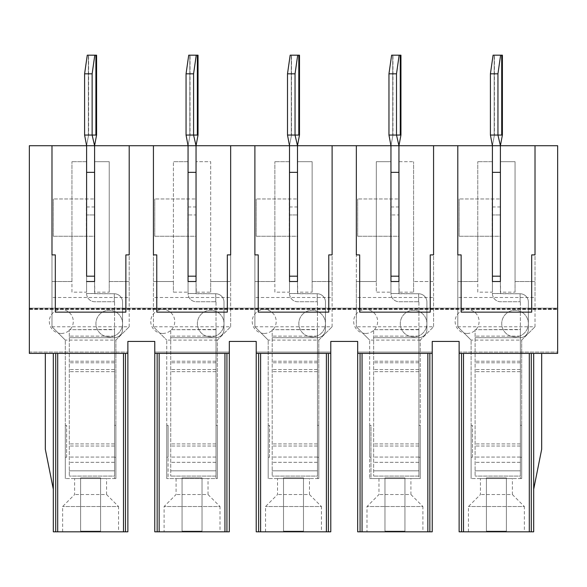 <?xml version="1.0" encoding="UTF-8"?>
<svg xmlns="http://www.w3.org/2000/svg" width="587" height="587" viewBox="0 0 587 587"><rect width="100%" height="100%" fill="white"/><g stroke="black" fill="none" stroke-linecap="round" stroke-linejoin="round"><path stroke-width="0.44" stroke-dasharray="2.94 2.2" d="M500.608 55.178L493.08 55.178L500.608 55.178L493.08 55.178L490.416 73.815L497.945 73.815L500.608 55.178L497.945 73.815L497.945 135.061L497.945 73.815L500.608 55.178L502.399 55.178L501.709 55.178L501.709 135.061L497.945 135.061L501.709 135.061L497.945 135.061L500.403 145.715L492.412 145.715L500.403 145.715L500.403 276.191L500.403 172.343L492.412 172.343L492.412 276.191L492.412 172.343L500.403 172.343L500.403 145.715L500.403 172.343L500.403 145.715L457.794 145.715L535.014 145.715L535.014 254.89L531.69 254.89L531.69 312.137L461.125 312.137L461.125 254.89L457.794 254.89L457.794 145.715L457.794 326.783L457.794 145.715M490.416 73.815L497.945 73.815L490.416 73.815L493.08 55.178L494.181 55.178L494.181 135.061L490.416 135.061L494.181 135.061L490.416 135.061L492.412 145.715L492.412 281.518L492.412 214.945L500.403 214.945L492.412 214.945L492.412 172.343L500.403 172.343L492.412 172.343L500.403 172.343L492.412 172.343L492.412 145.715L492.412 172.343L492.412 145.715L492.412 172.343L500.403 172.343L500.403 161.689L500.403 292.172L515.048 292.172L515.048 161.689L500.403 161.689L515.048 161.689L515.048 281.518L535.014 281.518L535.014 145.715L500.403 145.715L497.945 135.061L490.416 135.061L494.181 135.061L494.181 55.178L493.08 55.178L490.416 73.815L490.416 135.061L492.412 145.715L490.416 135.061L490.416 73.815L490.416 135.061L497.945 135.061L490.416 135.061M477.767 292.172L477.767 161.689L477.767 281.518L457.794 281.518L477.767 281.518L477.767 292.172L492.412 292.172L492.412 281.518L492.412 293.5A8.255 8.255 0 0 0 500.667 301.755L520.104 301.755L520.104 293.764L492.412 293.5L500.403 293.5L500.403 276.191L492.412 276.191L500.403 276.191L492.412 276.191L492.412 293.5A8.255 8.255 0 0 0 500.667 301.755L520.104 301.755L520.104 293.764A8.255 8.255 0 0 1 528.359 302.019L528.359 329.446A8.255 8.255 0 0 1 520.368 337.701L520.368 476.086L520.368 329.711L520.368 337.701L475.103 337.701L520.104 337.701A8.255 8.255 0 0 0 520.368 337.701L520.104 337.701A8.255 8.255 0 0 0 520.368 337.701L520.368 329.711L475.103 329.711L475.103 476.086L475.103 329.711L520.368 329.446L520.368 470.84L475.103 470.84L520.368 470.84L520.368 476.086L475.103 476.086L520.368 476.086L520.368 337.701A8.255 8.255 0 0 0 528.359 329.446L528.359 302.019A8.255 8.255 0 0 0 520.104 293.764L500.667 293.764L500.403 281.518L500.403 292.172M520.104 301.755L520.104 293.764L520.104 301.755M492.412 236.253L492.412 198.971L459.129 198.971L500.403 198.971L492.412 198.971L492.412 236.253L500.403 236.253L500.403 198.971L500.403 236.253L492.412 236.253M459.129 236.253L492.148 236.253L459.129 236.253L459.129 198.971L459.129 236.253M492.412 206.962L500.403 206.962M501.709 55.178L501.709 135.061L501.709 55.178L502.399 55.178L502.399 135.061L500.403 145.715L497.945 135.061L497.945 73.815M520.368 302.019L520.368 329.446L520.368 302.019M494.181 55.178L494.181 135.061L494.181 55.178M399.153 55.178L391.624 55.178L399.153 55.178L391.624 55.178L388.961 73.815L396.496 73.815L399.153 55.178L396.496 73.815L396.496 135.061L396.496 73.815L399.153 55.178L400.943 55.178L400.261 55.178L400.261 135.061L396.496 135.061L400.261 135.061L396.496 135.061L398.947 145.715L390.957 145.715L398.947 145.715L398.947 276.191L398.947 172.343L390.957 172.343L390.957 276.191L390.957 172.343L398.947 172.343L398.947 145.715L398.947 172.343L398.947 145.715L356.346 145.715L433.566 145.715L398.947 145.715L396.496 135.061L388.961 135.061L392.725 135.061L388.961 135.061L390.957 145.715L390.957 281.518L398.947 281.518L398.947 292.172L413.593 292.172L413.593 281.518L433.566 281.518L433.566 297.492L356.346 297.492L356.346 281.518L376.311 281.518L376.311 292.172L390.957 292.172L390.957 214.945L398.947 214.945L398.947 172.343L390.957 172.343L398.947 172.343L390.957 172.343L398.947 172.343L398.947 161.689L413.593 161.689L398.947 161.689L398.947 292.172M388.961 73.815L396.496 73.815L388.961 73.815L391.624 55.178L392.725 55.178L392.725 135.061L388.961 135.061L392.725 135.061L392.725 55.178L391.624 55.178L388.961 73.815L388.961 135.061L390.957 145.715L390.957 172.343L390.957 145.715L390.957 172.343L390.957 145.715L388.961 135.061L388.961 73.815L388.961 135.061L396.496 135.061L388.961 135.061M390.957 281.518L390.957 293.5A8.255 8.255 0 0 0 399.211 301.755L418.648 301.755L418.648 293.764L390.957 293.5L398.947 293.5L398.947 276.191L390.957 276.191L398.947 276.191L390.957 276.191L390.957 293.5A8.255 8.255 0 0 0 399.211 301.755L418.648 301.755L418.648 293.764A8.255 8.255 0 0 1 426.903 302.019L426.903 329.446A8.255 8.255 0 0 1 418.92 337.701L418.92 476.086L418.92 329.711L418.92 337.701L373.648 337.701L418.648 337.701A8.255 8.255 0 0 0 418.92 337.701L418.648 337.701A8.255 8.255 0 0 0 418.92 337.701L418.92 329.711L373.648 329.711L373.648 476.086L373.648 329.711L418.92 329.446L418.92 470.84L373.648 470.84L418.92 470.84L418.92 476.086L373.648 476.086L418.92 476.086L418.92 337.701A8.255 8.255 0 0 0 426.903 329.446L426.903 302.019A8.255 8.255 0 0 0 418.648 293.764L399.211 293.764L398.947 281.518L390.957 281.518L398.947 281.518L398.947 145.715L396.496 135.061L396.496 73.815M418.648 301.755L418.648 293.764L418.648 301.755M390.957 236.253L390.957 198.971L357.674 198.971L398.947 198.971L390.957 198.971L390.957 236.253L398.947 236.253L398.947 198.971L398.947 236.253L390.957 236.253M357.674 236.253L390.693 236.253L357.674 236.253L357.674 198.971L357.674 236.253M390.957 206.962L398.947 206.962M400.261 55.178L400.261 135.061L400.261 55.178L400.943 55.178L400.943 135.061M418.92 302.019L418.92 329.446L418.92 302.019M392.725 55.178L392.725 135.061L392.725 55.178M297.704 55.178L290.169 55.178L297.704 55.178L290.169 55.178L287.505 73.815L295.041 73.815L297.704 55.178L295.041 73.815L295.041 135.061L295.041 73.815L297.704 55.178L299.495 55.178L298.805 55.178L298.805 135.061L295.041 135.061L298.805 135.061L295.041 135.061L297.492 145.715L289.508 145.715L297.492 145.715L297.492 276.191L297.492 172.343L289.508 172.343L289.508 276.191L289.508 172.343L297.492 172.343L297.492 145.715L297.492 172.343L297.492 145.715L254.89 145.715L332.11 145.715L332.11 254.89L328.779 254.89L328.779 312.137L258.221 312.137L258.221 254.89L254.89 254.89L254.89 145.715L254.89 326.783L254.89 145.715M287.505 73.815L295.041 73.815L287.505 73.815L290.169 55.178L291.277 55.178L291.277 135.061L287.505 135.061L291.277 135.061L287.505 135.061L289.508 145.715L289.508 281.518L289.508 214.945L297.492 214.945L289.508 214.945L289.508 172.343L297.492 172.343L289.508 172.343L297.492 172.343L289.508 172.343L289.508 145.715L289.508 172.343L289.508 145.715L289.508 172.343L297.492 172.343L297.492 161.689L297.492 292.172L312.137 292.172L312.137 161.689L297.492 161.689L312.137 161.689L312.137 281.518L332.11 281.518L332.11 145.715L297.492 145.715L295.041 135.061L287.505 135.061L291.277 135.061L291.277 55.178L290.169 55.178L287.505 73.815L287.505 135.061L289.508 145.715L287.505 135.061L287.505 73.815L287.505 135.061L295.041 135.061L287.505 135.061M274.863 292.172L274.863 161.689L274.863 281.518L254.89 281.518L274.863 281.518L274.863 292.172L289.508 292.172L289.508 281.518L289.508 293.5A8.255 8.255 0 0 0 297.763 301.755L317.2 301.755L317.2 293.764L289.508 293.5L297.492 293.5L297.492 276.191L289.508 276.191L297.492 276.191L289.508 276.191L289.508 293.5A8.255 8.255 0 0 0 297.763 301.755L317.2 301.755L317.2 293.764A8.255 8.255 0 0 1 325.455 302.019L325.455 329.446A8.255 8.255 0 0 1 317.464 337.701L317.464 476.086L317.464 329.711L317.464 337.701L272.199 337.701L317.2 337.701A8.255 8.255 0 0 0 317.464 337.701L317.2 337.701A8.255 8.255 0 0 0 317.464 337.701L317.464 329.711L272.199 329.711L272.199 476.086L272.199 329.711L317.464 329.446L317.464 470.84L272.199 470.84L317.464 470.84L317.464 476.086L272.199 476.086L317.464 476.086L317.464 337.701A8.255 8.255 0 0 0 325.455 329.446L325.455 302.019A8.255 8.255 0 0 0 317.2 293.764L297.763 293.764L297.492 281.518L297.492 292.172M317.2 301.755L317.2 293.764L317.2 301.755M289.508 236.253L289.508 198.971L256.218 198.971L297.492 198.971L289.508 198.971L289.508 236.253L297.492 236.253L297.492 198.971L297.492 236.253L289.508 236.253M256.218 236.253L289.237 236.253L256.218 236.253L256.218 198.971L256.218 236.253M289.508 206.962L297.492 206.962M298.805 55.178L298.805 135.061L298.805 55.178L299.495 55.178L299.495 135.061L297.492 145.715L295.041 135.061L295.041 73.815M317.464 302.019L317.464 329.446L317.464 302.019M291.277 55.178L291.277 135.061L291.277 55.178M196.249 55.178L188.72 55.178L196.249 55.178L188.72 55.178L186.057 73.815L193.585 73.815L196.249 55.178L193.585 73.815L193.585 135.061L193.585 73.815L196.249 55.178L198.039 55.178L197.357 55.178L197.357 135.061L193.585 135.061L197.357 135.061L193.585 135.061L196.043 145.715L188.053 145.715L196.043 145.715L196.043 276.191L196.043 172.343L188.053 172.343L188.053 276.191L188.053 172.343L196.043 172.343L196.043 145.715L196.043 172.343L196.043 145.715L153.434 145.715L230.654 145.715L196.043 145.715L193.585 135.061L186.057 135.061L189.821 135.061L186.057 135.061L188.053 145.715L188.053 281.518L196.043 281.518L196.043 292.172L210.689 292.172L210.689 281.518L230.654 281.518L230.654 297.492L153.434 297.492L153.434 281.518L173.407 281.518L173.407 292.172L188.053 292.172L188.053 214.945L196.043 214.945L196.043 172.343L188.053 172.343L196.043 172.343L188.053 172.343L196.043 172.343L196.043 161.689L196.043 292.172M186.057 73.815L193.585 73.815L186.057 73.815L188.72 55.178L189.821 55.178L189.821 135.061L186.057 135.061L189.821 135.061L189.821 55.178L188.72 55.178L186.057 73.815L186.057 135.061L188.053 145.715L188.053 172.343L188.053 145.715L188.053 172.343L188.053 145.715L186.057 135.061L186.057 73.815L186.057 135.061L193.585 135.061L186.057 135.061M188.053 281.518L188.053 293.5A8.255 8.255 0 0 0 196.307 301.755L215.745 301.755L215.745 293.764L188.053 293.5L196.043 293.5L196.043 276.191L188.053 276.191L196.043 276.191L188.053 276.191L188.053 293.5A8.255 8.255 0 0 0 196.307 301.755L215.745 301.755L215.745 293.764A8.255 8.255 0 0 1 223.999 302.019L223.999 329.446A8.255 8.255 0 0 1 216.016 337.701L216.016 476.086L216.016 329.711L216.016 337.701L170.744 337.701L215.745 337.701A8.255 8.255 0 0 0 216.016 337.701L215.745 337.701A8.255 8.255 0 0 0 216.016 337.701L216.016 329.711L170.744 329.711L170.744 476.086L170.744 329.711L216.016 329.446L216.016 470.84L170.744 470.84L216.016 470.84L216.016 476.086L170.744 476.086L216.016 476.086L216.016 337.701A8.255 8.255 0 0 0 223.999 329.446L223.999 302.019A8.255 8.255 0 0 0 215.745 293.764L196.307 293.764L196.043 281.518L188.053 281.518L196.043 281.518L196.043 145.715L193.585 135.061L193.585 73.815M215.745 301.755L215.745 293.764L215.745 301.755M188.053 236.253L188.053 198.971L154.77 198.971L196.043 198.971L188.053 198.971L188.053 236.253L196.043 236.253L196.043 198.971L196.043 236.253L188.053 236.253M154.77 236.253L187.789 236.253L154.77 236.253L154.77 198.971L154.77 236.253M188.053 206.962L196.043 206.962M197.357 55.178L197.357 135.061L197.357 55.178L198.039 55.178L198.039 135.061L196.043 145.715M216.016 302.019L216.016 329.446L216.016 302.019M189.821 55.178L189.821 135.061L189.821 55.178M94.8 55.178L87.265 55.178L94.8 55.178L87.265 55.178L84.601 73.815L92.137 73.815L94.8 55.178L92.137 73.815L92.137 135.061L92.137 73.815L94.8 55.178L96.584 55.178L95.901 55.178L95.901 135.061L92.137 135.061L95.901 135.061L92.137 135.061L94.588 145.715L86.597 145.715L94.588 145.715L94.588 276.191L94.588 172.343L86.597 172.343L86.597 276.191L86.597 172.343L94.588 172.343L94.588 145.715L94.588 172.343L94.588 145.715L51.986 145.715L129.206 145.715L129.206 254.89L125.875 254.89L125.875 312.137L55.31 312.137L55.31 254.89L51.986 254.89L51.986 145.715L51.986 326.783L51.986 145.715M84.601 73.815L92.137 73.815L84.601 73.815L87.265 55.178L88.366 55.178L88.366 135.061L84.601 135.061L88.366 135.061L84.601 135.061L86.597 145.715L86.597 281.518L86.597 214.945L94.588 214.945L86.597 214.945L86.597 172.343L94.588 172.343L86.597 172.343L94.588 172.343L86.597 172.343L86.597 145.715L86.597 172.343L86.597 145.715L86.597 172.343L94.588 172.343L94.588 161.689L94.588 292.172L109.233 292.172L109.233 161.689L94.588 161.689L109.233 161.689L109.233 281.518L129.206 281.518L129.206 145.715L94.588 145.715L92.137 135.061L84.601 135.061L88.366 135.061L88.366 55.178L87.265 55.178L84.601 73.815L84.601 135.061L86.597 145.715L84.601 135.061L84.601 73.815L84.601 135.061L92.137 135.061L84.601 135.061M71.952 292.172L71.952 161.689L71.952 281.518L51.986 281.518L71.952 281.518L71.952 292.172L86.597 292.172L86.597 281.518L86.597 293.5A8.255 8.255 0 0 0 94.852 301.755L114.296 301.755L114.296 293.764L86.597 293.5L94.588 293.5L94.588 276.191L86.597 276.191L94.588 276.191L86.597 276.191L86.597 293.5A8.255 8.255 0 0 0 94.852 301.755L114.296 301.755L114.296 293.764A8.255 8.255 0 0 1 122.551 302.019L122.551 329.446A8.255 8.255 0 0 1 114.56 337.701L114.56 476.086L114.56 329.711L114.56 337.701L69.295 337.701L114.296 337.701A8.255 8.255 0 0 0 114.56 337.701L114.296 337.701A8.255 8.255 0 0 0 114.56 337.701L114.56 329.711L69.295 329.711L69.295 476.086L69.295 329.711L114.56 329.446L114.56 470.84L69.295 470.84L114.56 470.84L114.56 476.086L69.295 476.086L114.56 476.086L114.56 337.701A8.255 8.255 0 0 0 122.551 329.446L122.551 302.019A8.255 8.255 0 0 0 114.296 293.764L94.852 293.764L94.588 281.518L94.588 292.172M114.296 301.755L114.296 293.764L114.296 301.755M86.597 236.253L86.597 198.971L53.314 198.971L94.588 198.971L86.597 198.971L86.597 236.253L94.588 236.253L94.588 198.971L94.588 236.253L86.597 236.253M53.314 236.253L86.333 236.253L53.314 236.253L53.314 198.971L53.314 236.253M86.597 206.962L94.588 206.962M95.901 55.178L95.901 135.061L95.901 55.178L96.584 55.178L96.584 135.061M114.56 302.019L114.56 329.446L114.56 302.019M92.137 73.815L92.137 135.061L94.588 145.715L94.588 281.518L94.588 172.343M88.366 55.178L88.366 135.061L88.366 55.178M61.305 333.445A11.982 11.982 0 0 0 73.287 321.456A11.982 11.982 0 0 0 61.305 309.474A11.982 11.982 0 0 0 49.323 321.456A11.982 11.982 0 0 0 61.305 333.445M122.551 323.591A13.318 13.318 0 0 0 102.578 312.057A13.318 13.318 0 0 0 102.578 335.118A13.318 13.318 0 0 0 122.551 323.591A13.318 13.318 0 0 0 109.233 310.274A13.318 13.318 0 0 0 95.923 323.591A13.318 13.318 0 0 0 109.233 336.901A13.318 13.318 0 0 0 122.551 323.591M86.597 172.343L86.597 161.689L71.952 161.689L86.597 161.689L86.597 292.172M66.632 457.266L66.632 425.311L66.632 457.266L65.296 457.266L65.296 425.311L65.296 478.566L65.296 457.266L66.632 457.266M66.632 425.311L65.296 425.311L66.632 425.311M66.632 478.566L115.888 478.566L115.888 457.266L115.888 478.566L65.296 478.566L65.296 340.1L65.296 478.566L66.632 478.566M115.888 340.1L129.206 326.783L115.888 340.1L115.888 478.566L114.56 478.566L114.56 425.311L114.56 478.566L115.888 478.566L115.888 340.1L65.296 340.1L51.986 326.783L65.296 340.1M114.56 457.266L115.888 457.266L115.888 425.311L115.888 457.266L114.56 457.266M114.56 425.311L115.888 425.311L114.56 425.311M106.57 478.566L74.615 478.566L106.57 478.566L106.57 494.54L74.615 494.54L106.57 494.54L118.552 506.522L62.633 506.522L118.552 506.522L118.552 531.822L62.633 531.822L118.552 531.822M51.986 326.783L129.206 326.783L129.206 297.492L51.986 297.492M109.233 292.172L109.233 281.518L129.206 281.518L129.206 297.492M94.588 281.518L86.597 281.518M129.206 326.783L129.206 145.715M100.582 531.154L100.582 477.899L80.61 477.899L80.61 531.154L100.582 531.154L100.582 477.899L80.61 477.899L80.61 531.154L100.582 531.154M541.676 353.411L533.686 353.411L533.686 489.213L541.676 449.275L541.676 353.411L533.686 353.411L533.686 531.822L459.129 531.822L459.129 341.429L432.23 341.429L432.23 531.822L357.674 531.822L357.674 341.429L330.782 341.429L330.782 531.822L256.218 531.822L256.218 341.429L229.326 341.429L229.326 352.083L154.77 352.083L229.326 352.083L229.326 531.822L154.77 531.822L154.77 341.429L127.871 341.429L127.871 531.822L53.314 531.822L53.314 353.411L45.324 353.411L45.324 449.275L53.314 489.213L53.314 353.411L127.871 353.411M162.753 333.445A11.982 11.982 0 0 0 174.743 321.456A11.982 11.982 0 0 0 162.753 309.474A11.982 11.982 0 0 0 150.771 321.456A11.982 11.982 0 0 0 162.753 333.445M264.209 333.445A11.982 11.982 0 0 0 276.191 321.456A11.982 11.982 0 0 0 264.209 309.474A11.982 11.982 0 0 0 252.227 321.456A11.982 11.982 0 0 0 264.209 333.445M325.455 323.591A13.318 13.318 0 0 0 305.482 312.057A13.318 13.318 0 0 0 305.482 335.118A13.318 13.318 0 0 0 325.455 323.591A13.318 13.318 0 0 0 312.137 310.274A13.318 13.318 0 0 0 298.827 323.591A13.318 13.318 0 0 0 312.137 336.901A13.318 13.318 0 0 0 325.455 323.591M289.508 172.343L289.508 161.689L274.863 161.689L289.508 161.689L289.508 292.172M289.508 281.518L297.492 281.518L289.508 281.518L297.492 281.518L297.492 172.343M269.536 457.266L269.536 425.311L269.536 457.266L268.2 457.266L268.2 425.311L268.2 478.566L268.2 457.266L269.536 457.266M269.536 425.311L268.2 425.311L269.536 425.311M269.536 478.566L318.8 478.566L318.8 457.266L318.8 478.566L268.2 478.566L268.2 340.1L268.2 478.566L269.536 478.566M318.8 340.1L332.11 326.783L318.8 340.1L318.8 478.566L317.464 478.566L317.464 425.311L317.464 478.566L318.8 478.566L318.8 340.1L268.2 340.1L254.89 326.783L268.2 340.1M317.464 457.266L318.8 457.266L318.8 425.311L318.8 457.266L317.464 457.266M317.464 425.311L318.8 425.311L317.464 425.311M309.474 478.566L277.526 478.566L309.474 478.566L309.474 494.54L277.526 494.54L309.474 494.54L321.456 506.522L265.544 506.522L321.456 506.522L321.456 531.822L265.544 531.822L321.456 531.822M254.89 326.783L332.11 326.783L332.11 297.492L254.89 297.492M312.137 292.172L312.137 281.518L332.11 281.518L332.11 297.492M297.492 281.518L297.492 145.715M332.11 326.783L332.11 145.715M303.486 531.154L303.486 477.899L283.514 477.899L283.514 531.154L303.486 531.154L303.486 477.899L283.514 477.899L283.514 531.154L303.486 531.154M256.218 353.411L330.782 353.411M365.664 333.445A11.982 11.982 0 0 0 377.646 321.456A11.982 11.982 0 0 0 365.664 309.474A11.982 11.982 0 0 0 353.682 321.456A11.982 11.982 0 0 0 365.664 333.445M467.113 333.445A11.982 11.982 0 0 0 479.095 321.456A11.982 11.982 0 0 0 467.113 309.474A11.982 11.982 0 0 0 455.13 321.456A11.982 11.982 0 0 0 467.113 333.445M528.359 323.591A13.318 13.318 0 0 0 508.386 312.057A13.318 13.318 0 0 0 508.386 335.118A13.318 13.318 0 0 0 528.359 323.591A13.318 13.318 0 0 0 515.048 310.274A13.318 13.318 0 0 0 501.731 323.591A13.318 13.318 0 0 0 515.048 336.901A13.318 13.318 0 0 0 528.359 323.591M492.412 172.343L492.412 161.689L477.767 161.689L492.412 161.689L492.412 292.172M492.412 281.518L500.403 281.518L492.412 281.518L500.403 281.518L500.403 172.343M472.44 457.266L472.44 425.311L472.44 457.266L471.112 457.266L471.112 425.311L471.112 478.566L471.112 457.266L472.44 457.266M472.44 425.311L471.112 425.311L472.44 425.311M472.44 478.566L521.704 478.566L521.704 457.266L521.704 478.566L471.112 478.566L471.112 340.1L471.112 478.566L472.44 478.566M521.704 340.1L535.014 326.783L521.704 340.1L521.704 478.566L520.368 478.566L520.368 425.311L520.368 478.566L521.704 478.566L521.704 340.1L471.112 340.1L457.794 326.783L471.112 340.1M520.368 457.266L521.704 457.266L521.704 425.311L521.704 457.266L520.368 457.266M520.368 425.311L521.704 425.311L520.368 425.311M512.385 478.566L480.43 478.566L512.385 478.566L512.385 494.54L480.43 494.54L512.385 494.54L524.367 506.522L468.448 506.522L524.367 506.522L524.367 531.822L468.448 531.822L524.367 531.822M457.794 326.783L535.014 326.783L535.014 297.492L457.794 297.492M515.048 292.172L515.048 281.518L535.014 281.518L535.014 297.492M500.403 281.518L500.403 145.715M535.014 326.783L535.014 145.715M506.39 531.154L506.39 477.899L486.418 477.899L486.418 531.154L506.39 531.154L506.39 477.899L486.418 477.899L486.418 531.154L506.39 531.154M459.129 353.411L557.65 353.411L557.65 145.715L29.35 145.715L29.35 308.146L557.65 308.146L29.35 308.146L29.35 308.681L557.65 308.681M459.129 352.083L557.65 352.083L459.129 352.083M45.324 353.411L29.35 353.411L29.35 308.681M390.957 292.172L390.957 161.689L390.957 214.945L398.947 214.945L398.947 281.518M196.043 172.343L188.053 172.343L188.053 214.945L196.043 214.945L196.043 281.518M433.566 297.492L433.566 326.783L420.248 340.1L420.248 478.566L420.248 457.266L420.248 478.566L369.656 478.566L420.248 478.566L418.92 478.566L418.92 457.266L418.92 478.566L420.248 478.566L420.248 340.1L433.566 326.783L356.346 326.783L369.656 340.1L356.346 326.783L356.346 297.492M420.248 340.1L369.656 340.1L369.656 478.566L369.656 340.1M410.929 478.566L378.975 478.566L410.929 478.566L410.929 494.54L378.975 494.54L410.929 494.54L422.911 506.522L366.992 506.522L422.911 506.522L422.911 531.822L366.992 531.822L422.911 531.822M230.654 297.492L230.654 326.783L217.344 340.1L217.344 478.566L166.752 478.566L166.752 457.266L168.08 457.266L166.752 457.266L166.752 425.311L168.08 425.311L168.08 457.266L168.08 425.311L166.752 425.311L166.752 478.566L168.08 478.566L168.08 457.266L168.08 478.566L166.752 478.566L217.344 478.566L216.016 478.566L217.344 478.566L217.344 425.311L216.016 425.311L217.344 425.311L217.344 457.266L216.016 457.266L216.016 425.311L216.016 478.566L216.016 457.266L217.344 457.266L217.344 478.566L217.344 340.1L230.654 326.783L153.434 326.783L166.752 340.1L153.434 326.783L153.434 297.492M217.344 340.1L166.752 340.1L166.752 478.566L166.752 340.1M208.025 478.566L176.071 478.566L208.025 478.566L208.025 494.54L176.071 494.54L208.025 494.54L220.008 506.522L164.089 506.522L220.008 506.522L220.008 531.822L164.089 531.822L220.008 531.822M29.35 309.474L557.65 309.474L29.35 309.474M29.35 352.083L127.871 352.083L29.35 352.083M256.218 352.083L330.782 352.083L256.218 352.083M357.674 352.083L432.23 352.083L357.674 352.083M426.903 323.591A13.318 13.318 0 0 0 406.938 312.057A13.318 13.318 0 0 0 406.938 335.118A13.318 13.318 0 0 0 426.903 323.591A13.318 13.318 0 0 0 413.593 310.274A13.318 13.318 0 0 0 400.275 323.591A13.318 13.318 0 0 0 413.593 336.901A13.318 13.318 0 0 0 426.903 323.591M223.999 323.591A13.318 13.318 0 0 0 204.027 312.057A13.318 13.318 0 0 0 204.027 335.118A13.318 13.318 0 0 0 223.999 323.591A13.318 13.318 0 0 0 210.689 310.274A13.318 13.318 0 0 0 197.371 323.591A13.318 13.318 0 0 0 210.689 336.901A13.318 13.318 0 0 0 223.999 323.591M357.674 353.411L432.23 353.411M404.942 531.154L404.942 477.899L384.969 477.899L384.969 531.154L404.942 531.154L404.942 477.899L384.969 477.899L384.969 531.154L404.942 531.154M370.984 478.566L369.656 478.566L370.984 478.566L370.984 457.266L370.984 478.566M369.656 425.311L369.656 457.266L369.656 425.311L370.984 425.311L370.984 457.266L370.984 425.311L369.656 425.311M420.248 457.266L420.248 425.311L420.248 457.266L418.92 457.266L418.92 425.311L418.92 457.266L420.248 457.266M413.593 292.172L413.593 161.689L413.593 281.518L433.566 281.518L433.566 145.715L433.566 254.89L430.234 254.89L430.234 312.137L359.67 312.137L359.67 254.89L356.346 254.89L356.346 145.715L356.346 326.783M356.346 145.715L356.346 281.518L376.311 281.518L376.311 161.689L390.957 161.689L376.311 161.689L376.311 292.172M433.566 326.783L433.566 145.715M390.957 172.343L398.947 172.343M202.031 531.154L202.031 477.899L182.065 477.899L182.065 531.154L202.031 531.154L202.031 477.899L182.065 477.899L182.065 531.154L202.031 531.154M188.053 172.343L188.053 161.689L173.407 161.689L188.053 161.689L188.053 292.172M230.654 326.783L230.654 145.715L230.654 254.89L227.33 254.89L227.33 312.137L156.766 312.137L156.766 254.89L153.434 254.89L153.434 145.715L153.434 281.518L173.407 281.518L173.407 161.689L173.407 292.172M210.689 292.172L210.689 161.689L196.043 161.689L210.689 161.689L210.689 281.518L230.654 281.518L230.654 145.715M153.434 326.783L153.434 145.715M154.77 353.411L229.326 353.411M370.984 457.266L369.656 457.266L370.984 457.266M418.92 425.311L420.248 425.311L418.92 425.311M520.368 336.124L475.103 336.124L520.368 336.124M492.148 236.253L492.148 198.971L492.148 236.253M520.368 361.218L475.103 361.218L520.368 361.218M520.368 371.666L475.103 371.666L520.368 371.666M520.368 446.032L475.103 446.032L520.368 446.032M520.368 457.068L475.103 457.068L520.368 457.068M520.368 462.314L475.103 462.314L520.368 462.314M520.368 443.919L475.103 443.919L520.368 443.919M520.368 369.553L475.103 369.553L520.368 369.553M520.368 362.795L475.103 362.795L520.368 362.795M418.92 336.124L373.648 336.124L418.92 336.124M390.693 236.253L390.693 198.971L390.693 236.253M418.92 361.218L373.648 361.218L418.92 361.218M418.92 371.666L373.648 371.666L418.92 371.666M418.92 446.032L373.648 446.032L418.92 446.032M418.92 457.068L373.648 457.068L418.92 457.068M418.92 462.314L373.648 462.314L418.92 462.314M418.92 443.919L373.648 443.919L418.92 443.919M418.92 369.553L373.648 369.553L418.92 369.553M418.92 362.795L373.648 362.795L418.92 362.795M317.464 336.124L272.199 336.124L317.464 336.124M289.237 236.253L289.237 198.971L289.237 236.253M317.464 361.218L272.199 361.218L317.464 361.218M317.464 371.666L272.199 371.666L317.464 371.666M317.464 446.032L272.199 446.032L317.464 446.032M317.464 457.068L272.199 457.068L317.464 457.068M317.464 462.314L272.199 462.314L317.464 462.314M317.464 443.919L272.199 443.919L317.464 443.919M317.464 369.553L272.199 369.553L317.464 369.553M317.464 362.795L272.199 362.795L317.464 362.795M216.016 336.124L170.744 336.124L216.016 336.124M187.789 236.253L187.789 198.971L187.789 236.253M216.016 361.218L170.744 361.218L216.016 361.218M216.016 371.666L170.744 371.666L216.016 371.666M216.016 446.032L170.744 446.032L216.016 446.032M216.016 457.068L170.744 457.068L216.016 457.068M216.016 462.314L170.744 462.314L216.016 462.314M216.016 443.919L170.744 443.919L216.016 443.919M216.016 369.553L170.744 369.553L216.016 369.553M216.016 362.795L170.744 362.795L216.016 362.795M114.56 336.124L69.295 336.124L114.56 336.124M86.333 236.253L86.333 198.971L86.333 236.253M114.56 361.218L69.295 361.218L114.56 361.218M114.56 371.666L69.295 371.666L114.56 371.666M114.56 446.032L69.295 446.032L114.56 446.032M114.56 457.068L69.295 457.068L114.56 457.068M114.56 462.314L69.295 462.314L114.56 462.314M114.56 443.919L69.295 443.919L114.56 443.919M114.56 369.553L69.295 369.553L114.56 369.553M114.56 362.795L69.295 362.795L114.56 362.795M29.35 308.945L557.65 308.945M494.408 135.061L492.412 145.715L494.408 135.061L494.408 55.178L494.408 135.061M392.952 135.061L390.957 145.715L392.952 135.061L392.952 55.178L392.952 135.061M400.936 135.061L398.947 145.715M291.504 135.061L289.508 145.715L291.504 135.061L291.504 55.178L291.504 135.061M190.049 135.061L188.053 145.715L190.049 135.061L190.049 55.178L190.049 135.061M88.593 135.061L86.597 145.715L88.593 135.061L88.6 55.178L88.6 135.061M96.576 135.061L94.588 145.715M62.633 531.822L62.633 506.522L74.615 494.54L74.615 478.566M265.544 531.822L265.544 506.522L277.526 494.54L277.526 478.566M468.448 531.822L468.448 506.522L480.43 494.54L480.43 478.566M378.975 478.566L378.975 494.54L366.992 506.522L366.992 531.822M176.071 478.566L176.071 494.54L164.089 506.522L164.089 531.822"/><path stroke-width="0.88" d="M500.403 281.518L492.412 281.518L492.412 276.191L500.403 276.191L500.403 281.518L500.403 145.715L502.391 135.061L502.399 55.178L500.608 55.178L497.945 73.815L497.945 135.061L500.403 145.715L492.412 145.715L490.416 135.061L490.416 73.815L493.08 55.178L500.608 55.178M501.709 55.178L501.709 135.061L490.416 135.061M492.412 172.343L500.403 172.343M497.945 73.815L490.416 73.815M400.943 135.061L400.943 55.178L399.153 55.178L396.496 73.815L396.496 135.061L398.947 145.715L390.957 145.715L388.961 135.061L388.961 73.815L391.624 55.178L399.153 55.178M400.261 55.178L400.261 135.061L388.961 135.061M390.957 172.343L398.947 172.343M398.947 281.518L390.957 281.518L390.957 276.191L398.947 276.191L398.947 281.518L398.947 145.715L433.566 145.715L433.566 254.89L430.234 254.89L430.234 312.137L359.67 312.137L359.67 254.89L356.346 254.89L356.346 145.715L332.11 145.715L332.11 254.89L328.779 254.89L328.779 312.137L258.221 312.137L258.221 254.89L254.89 254.89L254.89 145.715L289.508 145.715L287.505 135.061L287.505 73.815L290.169 55.178L298.805 55.178L298.805 135.061L295.041 135.061L297.492 145.715L289.508 145.715L289.508 281.518L289.508 276.191L297.492 276.191L297.492 281.518L297.492 145.715L332.11 145.715M396.496 73.815L388.961 73.815M287.505 135.061L295.041 135.061L295.041 73.815L297.704 55.178M297.492 145.715L299.487 135.061L299.495 55.178L298.805 55.178M289.508 172.343L297.492 172.343M295.041 73.815L287.505 73.815M196.043 281.518L188.053 281.518L188.053 276.191L196.043 276.191L196.043 281.518L196.043 145.715L198.032 135.061L198.039 55.178L196.249 55.178L193.585 73.815L193.585 135.061L196.043 145.715L188.053 145.715L186.057 135.061L186.057 73.815L188.72 55.178L196.249 55.178M197.357 55.178L197.357 135.061L186.057 135.061M188.053 172.343L196.043 172.343M193.585 73.815L186.057 73.815M96.584 135.061L96.584 55.178L94.8 55.178L92.137 73.815L92.137 135.061L94.588 145.715L86.597 145.715L84.601 135.061L84.601 73.815L87.265 55.178L94.8 55.178M95.901 55.178L95.901 135.061L84.601 135.061M86.597 172.343L94.588 172.343M86.597 276.191L94.588 276.191L94.588 281.518L94.588 145.715L129.206 145.715L129.206 254.89L125.875 254.89L125.875 312.137L55.31 312.137L55.31 254.89L51.986 254.89L51.986 145.715L86.597 145.715L86.597 276.191M92.137 73.815L84.601 73.815M94.588 281.518L86.597 281.518M45.324 353.411L45.324 449.275L53.314 489.213L53.314 353.411L53.314 531.822L127.871 531.822L127.871 353.411L29.35 353.411L29.35 145.715L51.986 145.715M500.403 145.715L557.65 145.715L557.65 353.411L459.129 353.411L459.129 341.429L432.23 341.429L432.23 353.411L357.674 353.411L357.674 341.429L330.782 341.429L330.782 353.411L256.218 353.411L256.218 341.429L229.326 341.429L229.326 353.411L154.77 353.411L154.77 341.429L127.871 341.429L127.871 353.411M297.492 281.518L289.508 281.518M256.218 353.411L256.218 531.822L330.782 531.822L330.782 353.411M459.129 353.411L459.129 531.822L533.686 531.822L533.686 353.411L533.686 489.213L541.676 449.275L541.676 353.411M432.23 353.411L432.23 531.822L357.674 531.822L357.674 353.411M492.412 281.518L492.412 145.715L433.566 145.715M535.014 145.715L535.014 254.89L531.69 254.89L531.69 312.137L461.125 312.137L461.125 254.89L457.794 254.89L457.794 145.715M254.89 145.715L230.654 145.715L230.654 254.89L227.33 254.89L227.33 312.137L156.766 312.137L156.766 254.89L153.434 254.89L153.434 145.715L129.206 145.715M153.434 145.715L188.053 145.715L188.053 281.518M196.043 145.715L230.654 145.715M356.346 145.715L390.957 145.715L390.957 281.518M154.77 353.411L154.77 531.822L229.326 531.822L229.326 353.411M125.479 353.411L125.479 531.822M123.49 353.411L123.49 531.822M57.695 353.411L57.695 531.822M55.714 353.411L55.714 531.822M328.382 353.411L328.382 531.822M326.394 353.411L326.394 531.822M260.606 353.411L260.606 531.822M258.618 353.411L258.618 531.822M531.286 353.411L531.286 531.822M529.305 353.411L529.305 531.822M463.51 353.411L463.51 531.822M461.521 353.411L461.521 531.822M429.838 353.411L429.838 531.822M427.85 353.411L427.85 531.822M362.054 353.411L362.054 531.822M360.073 353.411L360.073 531.822M226.927 353.411L226.927 531.822M224.946 353.411L224.946 531.822M159.15 353.411L159.15 531.822M157.162 353.411L157.162 531.822M400.936 135.061L398.947 145.715M96.576 135.061L94.588 145.715"/></g></svg>
